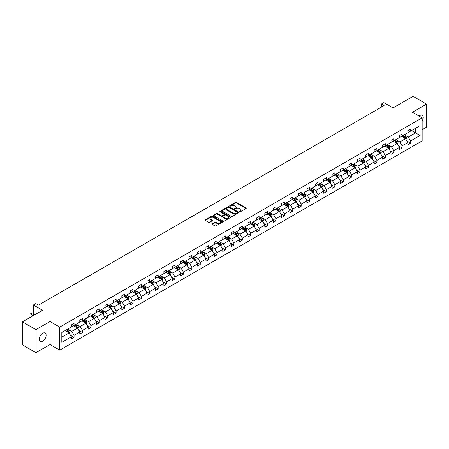<?xml version="1.0" encoding="UTF-8"?>
<svg xmlns="http://www.w3.org/2000/svg" width="449" height="449" viewBox="0 0 449 449"><rect width="100%" height="100%" fill="white"/><g stroke="black" fill="none" stroke-linecap="round" stroke-linejoin="round"><path stroke-width="0.67" d="M239.665 211.776A0.522 0.303 0 0 0 240.406 211.776L246.03 208.527A0.746 0.432 0 0 0 246.254 208.224A0.746 0.432 0 0 0 246.03 207.915L236.505 202.415A0.746 0.432 0 0 0 235.444 202.415L229.821 205.664A0.522 0.303 0 0 0 230.562 206.091L231.291 205.67A2.397 1.381 0 0 1 234.681 205.67L235.472 206.13A2.397 1.381 0 0 1 236.174 207.107A2.397 1.381 0 0 1 235.472 208.083L234.743 208.504A0.522 0.303 0 0 0 235.484 208.937L236.213 208.516A2.397 1.381 0 0 1 239.603 208.516L240.395 208.97A2.397 1.381 0 0 1 241.096 209.952A2.397 1.381 0 0 1 240.395 210.929L239.665 211.35A0.522 0.303 0 0 0 239.665 211.776L239.665 211.35M42.672 341.246A4.883 2.817 120 0 0 45.86 336.946A4.883 2.817 120 0 0 45.113 333.035A4.883 2.817 120 0 0 42.672 333.276A4.883 2.817 120 0 0 39.484 337.575A4.883 2.817 120 0 0 40.23 341.487A4.883 2.817 120 0 0 42.672 341.246M422.155 121.09A4.883 2.817 120 0 0 422.251 115.298A4.883 2.817 120 0 0 419.809 115.539A4.883 2.817 120 0 0 419.057 116.067M422.155 129.688L426.55 127.151L426.55 104.112L413.069 96.327L393.01 107.912L383.844 102.619L381.392 104.033L381.392 107.148M35.931 352.673L50.03 344.529L50.03 321.49L35.931 329.633L35.931 352.673L22.45 344.888L22.45 321.849L42.509 310.27L33.344 304.978L33.344 315.563M35.931 329.633L22.45 321.849M212.209 223.748A0.746 0.432 0 0 0 211.99 224.051A0.746 0.432 0 0 0 212.209 224.36L214.886 225.903A0.746 0.432 0 0 0 215.941 225.903L222.188 222.294A0.746 0.432 0 0 0 222.407 221.991A0.746 0.432 0 0 0 222.188 221.683L212.663 216.182A0.746 0.432 0 0 0 211.602 216.182L205.356 219.791A0.746 0.432 0 0 0 205.137 220.094A0.746 0.432 0 0 0 205.356 220.403L208.583 222.266A0.746 0.432 0 0 0 209.644 222.266L212.315 220.723A0.746 0.432 0 0 0 212.534 220.414A0.746 0.432 0 0 0 212.315 220.111L210.716 219.185A2.004 1.156 0 0 1 210.126 218.371A2.004 1.156 0 0 1 211.367 217.299A2.004 1.156 0 0 1 213.544 217.552L219.819 221.172A2.004 1.156 0 0 1 220.403 221.991A2.004 1.156 0 0 1 219.168 223.058A2.004 1.156 0 0 1 216.985 222.805L215.941 222.204A0.746 0.432 0 0 0 214.886 222.204L212.209 223.748L212.209 224.36L214.886 222.827L214.886 222.204M33.344 304.978L35.797 303.558L38.491 305.118L384.086 105.588L381.392 104.033M50.03 321.49L59.739 327.096L422.155 117.857L422.155 140.896L59.739 350.136L59.739 327.096M426.55 104.112L412.451 112.25L422.155 117.857M231.347 216.396A0.746 0.432 0 0 0 232.402 216.396L238.649 212.792A0.746 0.432 0 0 0 238.868 212.484A0.746 0.432 0 0 0 238.649 212.181L229.119 206.68A0.746 0.432 0 0 0 228.064 206.68L221.817 210.284A0.746 0.432 0 0 0 221.598 210.592A0.746 0.432 0 0 0 221.817 210.895L231.347 216.396M220.201 211.889A0.522 0.303 0 0 1 220.734 211.962L230.41 217.552L224.174 221.149A0.746 0.432 0 0 1 223.114 221.149L213.589 215.649L216.261 214.117L216.261 213.494L213.589 215.037A0.746 0.432 0 0 0 213.365 215.346A0.746 0.432 0 0 0 213.589 215.649L213.589 215.037M216.261 214.117A0.746 0.432 0 0 1 217.316 214.117L217.316 213.494A0.746 0.432 0 0 0 216.261 213.494M217.316 213.494L221.183 215.728A0.746 0.432 0 0 0 222.238 215.728L224.012 214.701A0.746 0.432 0 0 0 224.231 214.398A0.746 0.432 0 0 0 224.012 214.089L219.993 211.771A0.522 0.303 0 0 1 220.734 211.339L230.416 216.934A0.746 0.432 0 0 1 230.64 217.237A0.746 0.432 0 0 1 230.416 217.546L230.416 216.934M61.816 332.496L71.357 326.99L71.357 324.902L74.057 323.347L74.057 325.43L79.77 322.129L79.77 320.047L82.464 318.487L82.464 320.575L88.184 317.275L88.184 315.187L90.878 313.632L90.878 315.72L96.597 312.42L96.597 310.332L99.291 308.777L99.291 310.86L105.004 307.559L105.004 305.477L107.704 303.917L107.704 306.005L113.417 302.705L113.417 300.617L116.117 299.062L116.117 301.15L121.831 297.85L121.831 295.762L124.525 294.207L124.525 296.289L130.244 292.989L130.244 290.907L132.938 289.347L132.938 291.435L138.657 288.135L138.657 286.047L141.351 284.492L141.351 286.58L147.064 283.28L147.064 281.192L149.764 279.637L149.764 281.719L155.477 278.419L155.477 276.337L158.177 274.777L158.177 276.865L163.891 273.564L163.891 271.477L166.585 269.922L166.585 272.01L172.304 268.71L172.304 266.622L174.998 265.067L174.998 267.149L180.717 263.849L180.717 261.767L183.411 260.207L183.411 262.295L189.124 258.994L189.124 256.907L191.824 255.352L191.824 257.44L197.538 254.14L197.538 252.052L200.237 250.497L200.237 252.579L205.951 249.279L205.951 247.197L208.645 245.637L208.645 247.725L214.364 244.424L214.364 242.337L217.058 240.782L217.058 242.87L222.777 239.57L222.777 237.482L225.471 235.927L225.471 238.009L231.184 234.709L231.184 232.627L233.884 231.067L233.884 233.154L239.598 229.854L239.598 227.766L242.297 226.212L242.297 228.3L248.011 225L248.011 222.912L250.705 221.357L250.705 223.439L256.424 220.139L256.424 218.057L259.118 216.497L259.118 218.584L264.837 215.284L264.837 213.196L267.531 211.642L267.531 213.73L273.245 210.429L273.245 208.342L275.944 206.787L275.944 208.869L281.658 205.569L281.658 203.487L284.357 201.927L284.357 204.014L290.071 200.714L290.071 198.626L292.765 197.072L292.765 199.16L298.484 195.859L298.484 193.772L301.178 192.217L301.178 194.299L306.897 190.999L306.897 188.917L309.591 187.356L309.591 189.444L315.305 186.144L315.305 184.056L318.004 182.502L318.004 184.59L323.718 181.289L323.718 179.202L326.417 177.647L326.417 179.729L332.131 176.435L332.131 174.347L334.825 172.792L334.825 174.874L340.544 171.574L340.544 169.492L343.238 167.932L343.238 170.019L348.957 166.719L348.957 164.631L351.651 163.077L351.651 165.165L357.365 161.864L357.365 159.777L360.064 158.222L360.064 160.304L365.778 157.004L365.778 154.922L368.477 153.362L368.477 155.449L374.191 152.149L374.191 150.061L376.885 148.507L376.885 150.595L382.604 147.294L382.604 145.207L385.298 143.652L385.298 145.734L391.017 142.434L391.017 140.352L393.711 138.792L393.711 140.879L399.425 137.579L399.425 135.491L402.124 133.937L402.124 136.025L407.838 132.724L407.838 130.637L410.538 129.082L410.538 131.164L420.079 125.653L420.079 135.491L410.538 141.003L410.538 143.091L407.838 144.645L407.838 142.558L402.124 145.858L402.124 147.946L399.425 149.5L399.425 147.418L393.711 150.718L393.711 152.8L391.017 154.361L391.017 152.273L385.298 155.573L385.298 157.661L382.604 159.215L382.604 157.128L376.885 160.428L376.885 162.516L374.191 164.07L374.191 161.988L368.477 165.288L368.477 167.37L365.778 168.931L365.778 166.843L360.064 170.143L360.064 172.231L357.365 173.785L357.365 171.698L351.651 174.998L351.651 177.086L348.957 178.64L348.957 176.558L343.238 179.858L343.238 181.94L340.544 183.501L340.544 181.413L334.825 184.713L334.825 186.801L332.131 188.356L332.131 186.268L326.417 189.568L326.417 191.656L323.718 193.21L323.718 191.128L318.004 194.428L318.004 196.51L315.305 198.071L315.305 195.983L309.591 199.283L309.591 201.371L306.897 202.926L306.897 200.838L301.178 204.138L301.178 206.226L298.484 207.78L298.484 205.698L292.765 208.998L292.765 211.081L290.071 212.641L290.071 210.553L284.357 213.853L284.357 215.941L281.658 217.496L281.658 215.408L275.944 218.708L275.944 220.796L273.245 222.35L273.245 220.268L267.531 223.568L267.531 225.651L264.837 227.211L264.837 225.123L259.118 228.423L259.118 230.511L256.424 232.066L256.424 229.978L250.705 233.278L250.705 235.366L248.011 236.92L248.011 234.838L242.297 238.138L242.297 240.221L239.598 241.781L239.598 239.693L233.884 242.993L233.884 245.081L231.184 246.636L231.184 244.548L225.471 247.848L225.471 249.936L222.777 251.491L222.777 249.408L217.058 252.708L217.058 254.791L214.364 256.351L214.364 254.263L208.645 257.563L208.645 259.651L205.951 261.206L205.951 259.118L200.237 262.418L200.237 264.506L197.538 266.061L197.538 263.978L191.824 267.278L191.824 269.361L189.124 270.921L189.124 268.833L183.411 272.133L183.411 274.216L180.717 275.776L180.717 273.688L174.998 276.988L174.998 279.076L172.304 280.631L172.304 278.548L166.585 281.843L166.585 283.931L163.891 285.485L163.891 283.403L158.177 286.703L158.177 288.786L155.477 290.346L155.477 288.258L149.764 291.558L149.764 293.646L147.064 295.201L147.064 293.113L141.351 296.413L141.351 298.501L138.657 300.055L138.657 297.973L132.938 301.273L132.938 303.356L130.244 304.916L130.244 302.828L124.525 306.128L124.525 308.216L121.831 309.771L121.831 307.683L116.117 310.983L116.117 313.071L113.417 314.626L113.417 312.543L107.704 315.843L107.704 317.926L105.004 319.486L105.004 317.398L99.291 320.698L99.291 322.786L96.597 324.341L96.597 322.253L90.878 325.553L90.878 327.641L88.184 329.196L88.184 327.113L82.464 330.413L82.464 332.496L79.77 334.056L79.77 331.968L74.057 335.268L74.057 337.356L71.357 338.911L71.357 336.823L61.816 342.334L61.816 332.496M73.513 325.744L77.503 328.045L71.789 331.345L68.669 329.544M71.789 331.345L74.057 335.268M77.503 328.045L79.77 331.968M71.357 326.49L71.789 326.737L74.057 325.43M81.926 320.883L85.916 323.19L80.203 326.49L77.082 324.689M80.203 326.49L82.464 330.413M85.916 323.19L88.184 327.113M79.77 321.63L80.203 321.882L82.464 320.575M90.339 316.029L94.329 318.335L88.616 321.63L85.495 319.828M88.616 321.63L90.878 325.553M94.329 318.335L96.597 322.253M88.184 316.775L88.616 317.028L90.878 315.72M98.752 311.174L102.742 313.475L97.023 316.775L93.903 314.974M97.023 316.775L99.291 320.698M102.742 313.475L105.004 317.398M96.597 311.92L97.023 312.167L99.291 310.86M107.165 306.313L111.156 308.62L105.436 311.92L102.316 310.119M105.436 311.92L107.704 315.843M111.156 308.62L113.417 312.543M105.004 307.06L105.436 307.312L107.704 306.005M115.573 301.459L119.563 303.765L113.85 307.065L110.729 305.258M113.85 307.065L116.117 310.983M119.563 303.765L121.831 307.683M113.417 302.205L113.85 302.458L116.117 301.15M123.986 296.604L127.976 298.905L122.263 302.205L119.142 300.403M122.263 302.205L124.525 306.128M127.976 298.905L130.244 302.828M121.831 297.35L122.263 297.597L124.525 296.289M132.399 291.743L136.389 294.05L130.676 297.35L127.555 295.549M130.676 297.35L132.938 301.273M136.389 294.05L138.657 297.973M130.244 292.495L130.676 292.742L132.938 291.435M140.812 286.889L144.803 289.195L139.083 292.495L135.963 290.688M139.083 292.495L141.351 296.413M144.803 289.195L147.064 293.113M138.657 287.635L139.083 287.888L141.351 286.58M149.225 282.034L153.216 284.335L147.497 287.635L144.376 285.833M147.497 287.635L149.764 291.558M153.216 284.335L155.477 288.258M147.064 282.78L147.497 283.027L149.764 281.719M157.633 277.173L161.623 279.48L155.91 282.78L152.789 280.979M155.91 282.78L158.177 286.703M161.623 279.48L163.891 283.403M155.477 277.925L155.91 278.172L158.177 276.865M166.046 272.319L170.036 274.625L164.323 277.925L161.202 276.124M164.323 277.925L166.585 281.843M170.036 274.625L172.304 278.548M163.891 273.065L164.323 273.318L166.585 272.01M174.459 267.464L178.449 269.765L172.736 273.065L169.615 271.263M172.736 273.065L174.998 276.988M178.449 269.765L180.717 273.688M172.304 268.21L172.736 268.457L174.998 267.149M182.872 262.603L186.863 264.91L181.143 268.21L178.023 266.409M181.143 268.21L183.411 272.133M186.863 264.91L189.124 268.833M180.717 263.355L181.143 263.602L183.411 262.295M191.285 257.748L195.276 260.055L189.557 263.355L186.436 261.554M189.557 263.355L191.824 267.278M195.276 260.055L197.538 263.978M189.124 258.495L189.557 258.747L191.824 257.44M199.693 252.894L203.683 255.195L197.97 258.495L194.849 256.693M197.97 258.495L200.237 262.418M203.683 255.195L205.951 259.118M197.538 253.64L197.97 253.887L200.237 252.579M208.106 248.033L212.096 250.34L206.383 253.64L203.262 251.838M206.383 253.64L208.645 257.563M212.096 250.34L214.364 254.263M205.951 248.785L206.383 249.032L208.645 247.725M216.519 243.178L220.51 245.485L214.796 248.785L211.675 246.984M214.796 248.785L217.058 252.708M220.51 245.485L222.777 249.408M214.364 243.925L214.796 244.177L217.058 242.87M224.932 238.324L228.923 240.625L223.204 243.925L220.083 242.123M223.204 243.925L225.471 247.848M228.923 240.625L231.184 244.548M222.777 239.07L223.204 239.317L225.471 238.009M233.345 233.469L237.336 235.77L231.617 239.07L228.496 237.268M231.617 239.07L233.884 242.993M237.336 235.77L239.598 239.693M231.184 234.215L231.617 234.462L233.884 233.154M241.753 228.608L245.743 230.915L240.03 234.215L236.909 232.414M240.03 234.215L242.297 238.138M245.743 230.915L248.011 234.838M239.598 229.355L240.03 229.607L242.297 228.3M250.166 223.754L254.156 226.055L248.443 229.355L245.322 227.553M248.443 229.355L250.705 233.278M254.156 226.055L256.424 229.978M248.011 224.5L248.443 224.747L250.705 223.439M258.579 218.899L262.57 221.2L256.856 224.5L253.736 222.698M256.856 224.5L259.118 228.423M262.57 221.2L264.837 225.123M256.424 219.645L256.856 219.892L259.118 218.584M266.992 214.038L270.983 216.345L265.264 219.645L262.143 217.844M265.264 219.645L267.531 223.568M270.983 216.345L273.245 220.268M264.837 214.785L265.264 215.037L267.531 213.73M275.405 209.183L279.396 211.485L273.677 214.785L270.556 212.983M273.677 214.785L275.944 218.708M279.396 211.485L281.658 215.408M273.245 209.93L273.677 210.177L275.944 208.869M283.813 204.329L287.803 206.63L282.09 209.93L278.969 208.128M282.09 209.93L284.357 213.853M287.803 206.63L290.071 210.553M281.658 205.075L282.09 205.322L284.357 204.014M292.226 199.468L296.217 201.775L290.503 205.075L287.382 203.274M290.503 205.075L292.765 208.998M296.217 201.775L298.484 205.698M290.071 200.215L290.503 200.467L292.765 199.16M300.639 194.613L304.63 196.915L298.916 200.215L295.796 198.413M298.916 200.215L301.178 204.138M304.63 196.915L306.897 200.838M298.484 195.36L298.916 195.607L301.178 194.299M309.052 189.759L313.043 192.06L307.324 195.36L304.203 193.558M307.324 195.36L309.591 199.283M313.043 192.06L315.305 195.983M306.897 190.505L307.324 190.752L309.591 189.444M317.465 184.898L321.456 187.205L315.737 190.505L312.616 188.703M315.737 190.505L318.004 194.428M321.456 187.205L323.718 191.128M315.305 185.645L315.737 185.897L318.004 184.59M325.873 180.043L329.863 182.345L324.15 185.645L321.029 183.843M324.15 185.645L326.417 189.568M329.863 182.345L332.131 186.268M323.718 180.79L324.15 181.037L326.417 179.729M334.286 175.189L338.277 177.49L332.563 180.79L329.443 178.988M332.563 180.79L334.825 184.713M338.277 177.49L340.544 181.413M332.131 175.935L332.563 176.182L334.825 174.874M342.699 170.328L346.69 172.635L340.976 175.935L337.856 174.133M340.976 175.935L343.238 179.858M346.69 172.635L348.957 176.558M340.544 171.075L340.976 171.327L343.238 170.019M351.112 165.473L355.103 167.774L349.384 171.075L346.263 169.273M349.384 171.075L351.651 174.998M355.103 167.774L357.365 171.698M348.957 166.22L349.384 166.467L351.651 165.165M359.526 160.619L363.516 162.92L357.797 166.22L354.676 164.418M357.797 166.22L360.064 170.143M363.516 162.92L365.778 166.843M357.365 161.365L357.797 161.612L360.064 160.304M367.933 155.758L371.924 158.065L366.21 161.365L363.089 159.563M366.21 161.365L368.477 165.288M371.924 158.065L374.191 161.988M365.778 156.505L366.21 156.757L368.477 155.449M376.346 150.903L380.337 153.204L374.623 156.505L371.503 154.703M374.623 156.505L376.885 160.428M380.337 153.204L382.604 157.128M374.191 151.65L374.623 151.902L376.885 150.595M384.759 146.048L388.75 148.35L383.036 151.65L379.916 149.848M383.036 151.65L385.298 155.573M388.75 148.35L391.017 152.273M382.604 146.795L383.036 147.042L385.298 145.734M393.172 141.188L397.163 143.495L391.444 146.795L388.323 144.993M391.444 146.795L393.711 150.718M397.163 143.495L399.425 147.418M391.017 141.935L391.444 142.187L393.711 140.879M401.586 136.333L405.576 138.64L399.857 141.94L396.736 140.133M399.857 141.94L402.124 145.858M405.576 138.64L407.838 142.558M399.425 137.08L399.857 137.332L402.124 136.025M411.559 130.575L415.55 132.876L408.27 137.08L405.15 135.278M408.27 137.08L410.538 141.003M420.079 135.491L415.55 132.876L415.55 128.268L420.079 125.653M50.03 344.529L59.739 350.136M407.838 132.225L408.27 132.472L410.538 131.164M61.816 337.104L69.095 332.9L65.105 330.599M69.095 332.9L71.357 336.823M406.951 141.02L410.538 143.091M398.538 145.874L402.124 147.946M390.125 150.735L393.711 152.8M381.712 155.59L385.298 157.661M373.299 160.445L376.885 162.516M364.891 165.305L368.477 167.37M356.478 170.16L360.064 172.231M348.065 175.015L351.651 177.086M339.652 179.869L343.238 181.94M331.239 184.73L334.825 186.801M322.831 189.585L326.417 191.656M314.418 194.439L318.004 196.51M306.005 199.3L309.591 201.371M297.592 204.155L301.178 206.226M289.178 209.01L292.765 211.081M280.771 213.87L284.357 215.941M272.358 218.725L275.944 220.796M263.945 223.58L267.531 225.651M255.532 228.44L259.118 230.511M247.118 233.295L250.705 235.366M238.711 238.15L242.297 240.221M230.298 243.01L233.884 245.081M221.885 247.865L225.471 249.936M213.471 252.72L217.058 254.791M205.058 257.58L208.645 259.651M196.651 262.435L200.237 264.506M188.238 267.29L191.824 269.361M179.825 272.15L183.411 274.216M171.411 277.005L174.998 279.076M162.998 281.86L166.585 283.931M154.591 286.72L158.177 288.786M146.178 291.575L149.764 293.646M137.764 296.43L141.351 298.501M129.351 301.29L132.938 303.356M120.938 306.145L124.525 308.216M112.531 311L116.117 313.071M104.117 315.86L107.704 317.926M95.704 320.715L99.291 322.786M87.291 325.57L90.878 327.641M78.878 330.43L82.464 332.496M70.471 335.285L74.057 337.356M239.878 211.849L240.395 211.552A2.397 1.381 0 0 0 241.096 210.57L241.096 209.952M236.174 207.107L236.174 207.73A2.397 1.381 0 0 1 235.472 208.706L234.956 209.01M246.03 207.915L246.03 208.527L236.505 203.038A0.746 0.432 0 0 0 235.444 203.038L230.034 206.164M238.649 212.181L238.649 212.792L229.119 207.303A0.746 0.432 0 0 0 228.064 207.303L221.828 210.901M237.325 212.703A0.522 0.303 0 0 0 237.325 212.27L228.962 207.444A0.522 0.303 0 0 0 228.221 207.444L227.452 207.887A2.397 1.381 0 0 0 226.751 208.864A2.397 1.381 0 0 0 227.452 209.846L233.171 213.146A2.397 1.381 0 0 0 236.556 213.146L237.325 212.703L237.325 213.326A0.522 0.303 0 0 0 237.482 213.107L237.482 212.484M226.751 208.864L226.751 209.487A2.397 1.381 0 0 0 227.452 210.463L227.452 209.846M237.325 213.326L236.556 213.763A2.397 1.381 0 0 1 233.171 213.763L227.452 210.463M217.316 214.117L221.183 216.351A0.746 0.432 0 0 0 222.238 216.351L224.012 215.324A0.746 0.432 0 0 0 224.231 215.02L224.231 214.398M225.19 218.04A2.004 1.156 0 0 0 227.374 218.293A2.004 1.156 0 0 0 228.608 217.221A2.004 1.156 0 0 0 228.025 216.407L225.813 215.127A0.746 0.432 0 0 0 224.753 215.127L222.979 216.154A0.746 0.432 0 0 0 222.76 216.457A0.746 0.432 0 0 0 222.979 216.766L225.19 218.04L225.19 218.663A2.004 1.156 0 0 0 227.374 218.916A2.004 1.156 0 0 0 228.608 217.844L228.608 217.221M222.76 216.457L222.76 217.08A0.746 0.432 0 0 0 222.979 217.389L222.979 216.766M225.19 218.663L222.979 217.389M220.403 221.991L220.403 222.614A2.004 1.156 0 0 1 219.168 223.681A2.004 1.156 0 0 1 216.985 223.428L215.941 222.827A0.746 0.432 0 0 0 214.886 222.827M210.126 218.371L210.126 218.994A2.004 1.156 0 0 0 210.716 219.808L210.716 219.185M212.304 220.728L210.716 219.808M222.176 222.3L212.663 216.805A0.746 0.432 0 0 0 211.602 216.805L205.367 220.408L205.356 219.791M405.986 139.347L406.48 137.916A2.021 1.167 -120 0 0 405.834 136.193L404.622 134.577M402.456 136.833L401.928 136.137M404.74 138.376L405.391 138A2.021 1.167 -120 0 0 404.813 136.788L403.6 135.171M403.095 135.463L404.426 137.242A1.027 0.595 60 0 1 404.611 137.551L405.391 138M402.955 135.542L404.162 137.158A2.021 1.167 60 0 1 404.667 138.112M397.573 144.202L398.067 142.771A2.021 1.167 -120 0 0 397.421 141.053L396.214 139.437M394.042 141.693L393.515 140.992M396.332 143.231L396.978 142.855A2.021 1.167 -120 0 0 396.4 141.643L395.187 140.026M394.682 140.318L396.012 142.097A1.027 0.595 60 0 1 396.203 142.412L396.978 142.855M394.542 140.402L395.749 142.013A2.021 1.167 60 0 1 396.254 142.973M389.16 149.062L389.653 147.626A2.021 1.167 -120 0 0 389.008 145.908L387.801 144.292M385.629 146.548L385.102 145.846M387.919 148.086L388.565 147.715A2.021 1.167 -120 0 0 387.987 146.497L386.774 144.881M386.269 145.173L387.599 146.952A1.027 0.595 60 0 1 387.79 147.266L388.565 147.715M386.129 145.257L387.341 146.874A2.021 1.167 60 0 1 387.841 147.828M380.746 153.917L381.246 152.486A2.021 1.167 -120 0 0 380.6 150.763L379.388 149.147M377.216 151.403L376.694 150.707M379.506 152.946L380.151 152.57A2.021 1.167 -120 0 0 379.573 151.358L378.361 149.742M377.856 150.033L379.192 151.813A1.027 0.595 60 0 1 379.377 152.121L380.151 152.57M377.716 150.112L378.928 151.728A2.021 1.167 60 0 1 379.433 152.682M372.333 158.772L372.833 157.341A2.021 1.167 -120 0 0 372.187 155.623L370.975 154.007M368.803 156.263L368.281 155.562M371.093 157.801L371.738 157.425A2.021 1.167 -120 0 0 371.16 156.213L369.954 154.596M369.443 154.888L370.779 156.667A1.027 0.595 60 0 1 370.964 156.982L371.738 157.425M369.303 154.972L370.515 156.583A2.021 1.167 60 0 1 371.02 157.537M363.926 163.632L364.42 162.196A2.021 1.167 -120 0 0 363.774 160.478L362.562 158.862M360.395 161.118L359.868 160.416M362.68 162.656L363.331 162.285A2.021 1.167 -120 0 0 362.753 161.068L361.54 159.451M361.035 159.743L362.365 161.522A1.027 0.595 60 0 1 362.551 161.836L363.331 162.285M360.895 159.827L362.102 161.444A2.021 1.167 60 0 1 362.607 162.398M355.513 168.487L356.006 167.056A2.021 1.167 -120 0 0 355.361 165.333L354.154 163.717M351.982 165.973L351.455 165.277M354.272 167.516L354.918 167.14A2.021 1.167 -120 0 0 354.34 165.928L353.127 164.312M352.622 164.603L353.952 166.383A1.027 0.595 60 0 1 354.143 166.691L354.918 167.14M352.482 164.682L353.689 166.298A2.021 1.167 60 0 1 354.194 167.252M347.099 173.342L347.593 171.911A2.021 1.167 -120 0 0 346.948 170.188L345.741 168.577M343.569 170.833L343.042 170.132M345.859 172.371L346.505 171.995A2.021 1.167 -120 0 0 345.926 170.783L344.714 169.166M344.209 169.458L345.539 171.237A1.027 0.595 60 0 1 345.73 171.552L346.505 171.995M344.069 169.537L345.281 171.153A2.021 1.167 60 0 1 345.781 172.107M338.686 178.202L339.186 176.766A2.021 1.167 -120 0 0 338.54 175.048L337.328 173.432M335.156 175.688L334.634 174.987M337.446 177.226L338.091 176.855A2.021 1.167 -120 0 0 337.513 175.638L336.301 174.021M335.796 174.313L337.132 176.092A1.027 0.595 60 0 1 337.317 176.406L338.091 176.855M335.656 174.397L336.868 176.014A2.021 1.167 60 0 1 337.373 176.968M330.273 183.057L330.773 181.626A2.021 1.167 -120 0 0 330.127 179.903L328.915 178.287M326.743 180.543L326.221 179.847M329.033 182.086L329.678 181.71A2.021 1.167 -120 0 0 329.1 180.498L327.893 178.882M327.383 179.173L328.719 180.953A1.027 0.595 60 0 1 328.904 181.261L329.678 181.71M327.242 179.252L328.455 180.868A2.021 1.167 60 0 1 328.96 181.823M321.866 187.912L322.36 186.481A2.021 1.167 -120 0 0 321.714 184.758L320.502 183.147M318.335 185.403L317.808 184.702M320.62 186.941L321.271 186.565A2.021 1.167 -120 0 0 320.693 185.353L319.48 183.736M318.975 184.028L320.305 185.807A1.027 0.595 60 0 1 320.491 186.122L321.271 186.565M318.835 184.107L320.042 185.723A2.021 1.167 60 0 1 320.547 186.677M313.453 192.773L313.946 191.336A2.021 1.167 -120 0 0 313.301 189.618L312.094 188.002M309.922 190.258L309.395 189.557M312.212 191.796L312.858 191.426A2.021 1.167 -120 0 0 312.279 190.208L311.067 188.591M310.562 188.883L311.892 190.662A1.027 0.595 60 0 1 312.083 190.977L312.858 191.426M310.422 188.967L311.628 190.584A2.021 1.167 60 0 1 312.134 191.538M305.039 197.627L305.533 196.196A2.021 1.167 -120 0 0 304.888 194.473L303.681 192.857M301.509 195.113L300.982 194.417M303.799 196.656L304.444 196.28A2.021 1.167 -120 0 0 303.866 195.062L302.654 193.452M302.149 193.744L303.479 195.523A1.027 0.595 60 0 1 303.67 195.831L304.444 196.28M302.009 193.822L303.221 195.438A2.021 1.167 60 0 1 303.72 196.393M296.626 202.482L297.126 201.051A2.021 1.167 -120 0 0 296.48 199.328L295.268 197.712M293.096 199.973L292.574 199.272M295.386 201.511L296.031 201.135A2.021 1.167 -120 0 0 295.453 199.923L294.241 198.306M293.736 198.598L295.072 200.377A1.027 0.595 60 0 1 295.257 200.692L296.031 201.135M293.595 198.677L294.808 200.293A2.021 1.167 60 0 1 295.313 201.247M288.213 207.343L288.713 205.906A2.021 1.167 -120 0 0 288.067 204.188L286.855 202.572M284.683 204.828L284.161 204.127M286.973 206.366L287.618 205.996A2.021 1.167 -120 0 0 287.04 204.778L285.833 203.161M285.323 203.453L286.658 205.232A1.027 0.595 60 0 1 286.844 205.547L287.618 205.996M285.182 203.537L286.395 205.154A2.021 1.167 60 0 1 286.9 206.108M279.806 212.197L280.299 210.766A2.021 1.167 -120 0 0 279.654 209.043L278.442 207.427M276.275 209.683L275.748 208.981M278.56 211.226L279.211 210.85A2.021 1.167 -120 0 0 278.633 209.632L277.42 208.022M276.915 208.314L278.245 210.087A1.027 0.595 60 0 1 278.431 210.401L279.211 210.85M276.775 208.392L277.982 210.009A2.021 1.167 60 0 1 278.487 210.963M271.392 217.052L271.886 215.621A2.021 1.167 -120 0 0 271.241 213.898L270.034 212.282M267.862 214.543L267.335 213.842M270.152 216.081L270.798 215.705A2.021 1.167 -120 0 0 270.219 214.493L269.007 212.877M268.502 213.168L269.832 214.948A1.027 0.595 60 0 1 270.023 215.262L270.798 215.705M268.362 213.247L269.568 214.863A2.021 1.167 60 0 1 270.074 215.817M262.979 221.913L263.473 220.476A2.021 1.167 -120 0 0 262.828 218.758L261.621 217.142M259.449 219.398L258.921 218.697M261.739 220.936L262.384 220.566A2.021 1.167 -120 0 0 261.806 219.348L260.594 217.731M260.089 218.023L261.419 219.802A1.027 0.595 60 0 1 261.61 220.117L262.384 220.566M259.949 218.107L261.161 219.724A2.021 1.167 60 0 1 261.66 220.678M254.566 226.767L255.066 225.336A2.021 1.167 -120 0 0 254.42 223.613L253.208 221.997M251.036 224.253L250.514 223.551M253.326 225.796L253.971 225.42A2.021 1.167 -120 0 0 253.393 224.203L252.181 222.586M251.676 222.884L253.012 224.657A1.027 0.595 60 0 1 253.197 224.971L253.971 225.42M251.535 222.962L252.748 224.579A2.021 1.167 60 0 1 253.253 225.533M246.153 231.622L246.653 230.191A2.021 1.167 -120 0 0 246.007 228.468L244.795 226.852M242.623 229.113L242.101 228.412M244.913 230.651L245.558 230.275A2.021 1.167 -120 0 0 244.98 229.063L243.773 227.447M243.263 227.738L244.598 229.518A1.027 0.595 60 0 1 244.784 229.832L245.558 230.275M243.122 227.817L244.335 229.433A2.021 1.167 60 0 1 244.84 230.388M237.746 236.477L238.239 235.046A2.021 1.167 -120 0 0 237.594 233.328L236.382 231.712M234.215 233.968L233.688 233.267M236.5 235.506L237.151 235.136A2.021 1.167 -120 0 0 236.572 233.918L235.36 232.301M234.855 232.593L236.185 234.372A1.027 0.595 60 0 1 236.37 234.687L237.151 235.136M234.715 232.677L235.921 234.294A2.021 1.167 60 0 1 236.427 235.248M229.332 241.338L229.826 239.906A2.021 1.167 -120 0 0 229.181 238.183L227.974 236.567M225.802 238.823L225.275 238.122M228.092 240.367L228.737 239.991A2.021 1.167 -120 0 0 228.159 238.773L226.947 237.156M226.442 237.454L227.772 239.227A1.027 0.595 60 0 1 227.963 239.542L228.737 239.991M226.302 237.532L227.508 239.149A2.021 1.167 60 0 1 228.013 240.103M220.919 246.192L221.413 244.761A2.021 1.167 -120 0 0 220.768 243.038L219.561 241.422M217.389 243.684L216.861 242.982M219.679 245.221L220.324 244.845A2.021 1.167 -120 0 0 219.746 243.633L218.534 242.017M218.029 242.308L219.359 244.088A1.027 0.595 60 0 1 219.55 244.396L220.324 244.845M217.888 242.387L219.101 244.003A2.021 1.167 60 0 1 219.6 244.958M212.506 251.047L213.006 249.616A2.021 1.167 -120 0 0 212.36 247.899L211.148 246.282M208.976 248.538L208.454 247.837M211.266 250.076L211.911 249.706A2.021 1.167 -120 0 0 211.333 248.488L210.121 246.871M209.616 247.163L210.951 248.942A1.027 0.595 60 0 1 211.137 249.257L211.911 249.706M209.475 247.247L210.688 248.864A2.021 1.167 60 0 1 211.193 249.818M204.093 255.908L204.592 254.476A2.021 1.167 -120 0 0 203.947 252.753L202.735 251.137M200.563 253.393L200.041 252.692M202.853 254.937L203.498 254.561A2.021 1.167 -120 0 0 202.92 253.343L201.713 251.726M201.203 252.024L202.538 253.797A1.027 0.595 60 0 1 202.724 254.112L203.498 254.561M201.062 252.102L202.274 253.719A2.021 1.167 60 0 1 202.78 254.673M195.685 260.762L196.179 259.331A2.021 1.167 -120 0 0 195.534 257.608L194.322 255.992M192.155 258.254L191.628 257.552M194.439 259.791L195.091 259.415A2.021 1.167 -120 0 0 194.512 258.203L193.3 256.587M192.795 256.879L194.125 258.658A1.027 0.595 60 0 1 194.31 258.966L195.091 259.415M192.655 256.957L193.861 258.573A2.021 1.167 60 0 1 194.366 259.528M187.272 265.617L187.766 264.186A2.021 1.167 -120 0 0 187.121 262.469L185.914 260.852M183.742 263.108L183.214 262.407M186.032 264.646L186.677 264.276A2.021 1.167 -120 0 0 186.099 263.058L184.887 261.441M184.382 261.733L185.712 263.512A1.027 0.595 60 0 1 185.903 263.827L186.677 264.276M184.242 261.818L185.448 263.434A2.021 1.167 60 0 1 185.953 264.388M178.859 270.478L179.353 269.046A2.021 1.167 -120 0 0 178.713 267.323L177.501 265.707M175.329 267.963L174.801 267.262M177.619 269.501L178.264 269.131A2.021 1.167 -120 0 0 177.686 267.913L176.474 266.296M175.969 266.588L177.299 268.367A1.027 0.595 60 0 1 177.49 268.682L178.264 269.131M175.828 266.672L177.041 268.289A2.021 1.167 60 0 1 177.54 269.243M170.446 275.332L170.946 273.901A2.021 1.167 -120 0 0 170.3 272.178L169.088 270.562M166.916 272.824L166.394 272.122M169.206 274.361L169.851 273.985A2.021 1.167 -120 0 0 169.273 272.773L168.061 271.157M167.556 271.449L168.891 273.228A1.027 0.595 60 0 1 169.077 273.536L169.851 273.985M167.415 271.527L168.628 273.144A2.021 1.167 60 0 1 169.133 274.098M162.033 280.187L162.532 278.756A2.021 1.167 -120 0 0 161.887 277.039L160.675 275.422M158.503 277.678L157.981 276.977M160.793 279.216L161.438 278.846A2.021 1.167 -120 0 0 160.86 277.628L159.653 276.012M159.142 276.303L160.478 278.083A1.027 0.595 60 0 1 160.663 278.397L161.438 278.846M159.002 276.388L160.214 278.004A2.021 1.167 60 0 1 160.72 278.958M153.625 285.048L154.119 283.616A2.021 1.167 -120 0 0 153.474 281.893L152.262 280.277M150.095 282.533L149.568 281.832M152.379 284.071L153.03 283.701A2.021 1.167 -120 0 0 152.452 282.483L151.24 280.866M150.735 281.158L152.065 282.937A1.027 0.595 60 0 1 152.25 283.252L153.03 283.701M150.595 281.242L151.801 282.859A2.021 1.167 60 0 1 152.306 283.813M145.212 289.902L145.706 288.471A2.021 1.167 -120 0 0 145.061 286.748L143.854 285.132M141.682 287.394L141.154 286.692M143.972 288.931L144.617 288.555A2.021 1.167 -120 0 0 144.039 287.343L142.827 285.727M142.322 286.019L143.652 287.798A1.027 0.595 60 0 1 143.843 288.106L144.617 288.555M142.181 286.097L143.388 287.714A2.021 1.167 60 0 1 143.893 288.668M136.799 294.757L137.293 293.326A2.021 1.167 -120 0 0 136.653 291.609L135.441 289.992M133.269 292.248L132.741 291.547M135.559 293.786L136.204 293.416A2.021 1.167 -120 0 0 135.626 292.198L134.414 290.582M133.909 290.873L135.239 292.653A1.027 0.595 60 0 1 135.43 292.967L136.204 293.416M133.768 290.958L134.981 292.574A2.021 1.167 60 0 1 135.48 293.528M128.386 299.618L128.885 298.181A2.021 1.167 -120 0 0 128.24 296.463L127.028 294.847M124.856 297.103L124.334 296.402M127.146 298.641L127.791 298.271A2.021 1.167 -120 0 0 127.213 297.053L126.001 295.436M125.496 295.728L126.831 297.507A1.027 0.595 60 0 1 127.016 297.822L127.791 298.271M125.355 295.812L126.567 297.429A2.021 1.167 60 0 1 127.073 298.383M119.973 304.473L120.472 303.041A2.021 1.167 -120 0 0 119.827 301.318L118.615 299.702M116.443 301.958L115.921 301.262M118.732 303.502L119.378 303.126A2.021 1.167 -120 0 0 118.8 301.913L117.593 300.297M117.082 300.589L118.418 302.368A1.027 0.595 60 0 1 118.603 302.677L119.378 303.126M116.942 300.667L118.154 302.284A2.021 1.167 60 0 1 118.659 303.238M111.565 309.327L112.059 307.896A2.021 1.167 -120 0 0 111.414 306.179L110.201 304.562M108.035 306.819L107.507 306.117M110.319 308.356L110.97 307.986A2.021 1.167 -120 0 0 110.392 306.768L109.18 305.152M108.675 305.443L110.005 307.223A1.027 0.595 60 0 1 110.19 307.537L110.97 307.986M108.535 305.528L109.741 307.138A2.021 1.167 60 0 1 110.246 308.098M103.152 314.188L103.646 312.751A2.021 1.167 -120 0 0 103.001 311.034L101.794 309.417M99.622 311.673L99.094 310.972M101.912 313.211L102.557 312.841A2.021 1.167 -120 0 0 101.979 311.623L100.767 310.006M100.262 310.298L101.592 312.077A1.027 0.595 60 0 1 101.783 312.392L102.557 312.841M100.121 310.382L101.328 311.999A2.021 1.167 60 0 1 101.833 312.953M94.739 319.043L95.233 317.611A2.021 1.167 -120 0 0 94.593 315.888L93.381 314.272M91.209 316.528L90.681 315.832M93.499 318.072L94.144 317.696A2.021 1.167 -120 0 0 93.566 316.483L92.354 314.867M91.849 315.159L93.179 316.938A1.027 0.595 60 0 1 93.37 317.247L94.144 317.696M91.708 315.237L92.921 316.854A2.021 1.167 60 0 1 93.42 317.808M86.326 323.897L86.825 322.466A2.021 1.167 -120 0 0 86.18 320.749L84.968 319.132M82.796 321.389L82.274 320.687M85.085 322.926L85.731 322.55A2.021 1.167 -120 0 0 85.153 321.338L83.941 319.722M83.435 320.014L84.771 321.793A1.027 0.595 60 0 1 84.956 322.107L85.731 322.55M83.295 320.098L84.507 321.709A2.021 1.167 60 0 1 85.013 322.663M77.913 328.758L78.412 327.321A2.021 1.167 -120 0 0 77.767 325.604L76.555 323.987M74.382 326.243L73.861 325.542M76.672 327.781L77.318 327.411A2.021 1.167 -120 0 0 76.74 326.193L75.533 324.576M75.022 324.868L76.358 326.648A1.027 0.595 60 0 1 76.543 326.962L77.318 327.411M74.882 324.953L76.094 326.569A2.021 1.167 60 0 1 76.599 327.523M69.505 333.613L69.999 332.181A2.021 1.167 -120 0 0 69.354 330.458L68.141 328.842M65.975 331.098L65.447 330.402M68.259 332.642L68.91 332.266A2.021 1.167 -120 0 0 68.332 331.053L67.12 329.437M66.615 329.729L67.945 331.508A1.027 0.595 60 0 1 68.13 331.817L68.91 332.266M66.474 329.807L67.681 331.424A2.021 1.167 60 0 1 68.186 332.378M31.121 314.468L30.633 313.065L32.092 312.785L31.121 313.346L31.121 314.468L33.181 315.653M30.633 313.065L33.344 314.626M32.092 312.785L33.344 313.509M240.395 211.552L240.395 210.929M234.743 208.937L234.743 208.504M235.472 208.706L235.472 208.083M229.821 206.091L229.821 205.664M235.444 203.038L235.444 202.415M236.505 203.038L236.505 202.415M221.817 210.895L221.817 210.284M228.064 207.303L228.064 206.68M229.119 207.303L229.119 206.68M233.171 213.763L233.171 213.146M236.556 213.763L236.556 213.146M221.183 216.351L221.183 215.728M222.238 216.351L222.238 215.728M224.012 215.324L224.012 214.701M220.734 211.962L220.734 211.339M215.941 222.827L215.941 222.204M216.985 223.428L216.985 222.805M212.315 220.723L212.315 220.111M211.602 216.805L211.602 216.182M212.663 216.805L212.663 216.182M222.188 222.294L222.188 221.683M405.43 138.556L406.468 137.955M404.813 136.788L405.834 136.193M403.589 137.489L404.162 137.158M397.017 143.411L398.055 142.81M396.4 141.643L397.421 141.053M395.176 142.35L395.749 142.013M388.604 148.265L389.642 147.665M387.987 146.497L389.008 145.908M386.763 147.205L387.341 146.874M380.191 153.126L381.229 152.525M379.573 151.358L380.6 150.763M378.35 152.059L378.928 151.728M371.778 157.981L372.816 157.38M371.16 156.213L372.187 155.623M369.942 156.92L370.515 156.583M363.37 162.835L364.408 162.235M362.753 161.068L363.774 160.478M361.529 161.775L362.102 161.444M354.957 167.69L355.995 167.095M354.34 165.928L355.361 165.333M353.116 166.63L353.689 166.298M346.544 172.551L347.582 171.95M345.926 170.783L346.948 170.188M344.703 171.49L345.281 171.153M338.131 177.406L339.169 176.805M337.513 175.638L338.54 175.048M336.29 176.345L336.868 176.014M329.718 182.26L330.756 181.665M329.1 180.498L330.127 179.903M327.882 181.2L328.455 180.868M321.31 187.121L322.348 186.52M320.693 185.353L321.714 184.758M319.469 186.06L320.042 185.723M312.897 191.976L313.935 191.375M312.279 190.208L313.301 189.618M311.056 190.915L311.628 190.584M304.484 196.83L305.522 196.235M303.866 195.062L304.888 194.473M302.643 195.77L303.221 195.438M296.071 201.691L297.109 201.09M295.453 199.923L296.48 199.328M294.23 200.624L294.808 200.293M287.657 206.546L288.696 205.945M287.04 204.778L288.067 204.188M285.822 205.485L286.395 205.154M279.25 211.4L280.288 210.806M278.633 209.632L279.654 209.043M277.409 210.34L277.982 210.009M270.837 216.261L271.875 215.66M270.219 214.493L271.241 213.898M268.996 215.194L269.568 214.863M262.424 221.116L263.462 220.515M261.806 219.348L262.828 218.758M260.583 220.055L261.161 219.724M254.011 225.97L255.049 225.376M253.393 224.203L254.42 223.613M252.17 224.91L252.748 224.579M245.597 230.831L246.636 230.23M244.98 229.063L246.007 228.468M243.762 229.765L244.335 229.433M237.19 235.686L238.228 235.085M236.572 233.918L237.594 233.328M235.349 234.625L235.921 234.294M228.777 240.541L229.815 239.946M228.159 238.773L229.181 238.183M226.936 239.48L227.508 239.149M220.364 245.401L221.402 244.8M219.746 243.633L220.768 243.038M218.523 244.335L219.101 244.003M211.95 250.256L212.989 249.655M211.333 248.488L212.36 247.899M210.11 249.195L210.688 248.864M203.537 255.111L204.576 254.516M202.92 253.343L203.947 252.753M201.702 254.05L202.274 253.719M195.13 259.971L196.168 259.37M194.512 258.203L195.534 257.608M193.289 258.905L193.861 258.573M186.717 264.826L187.755 264.225M186.099 263.058L187.121 262.469M184.876 263.765L185.448 263.434M178.304 269.681L179.342 269.086M177.686 267.913L178.713 267.323M176.463 268.62L177.041 268.289M169.89 274.541L170.929 273.941M169.273 272.773L170.3 272.178M168.049 273.475L168.628 273.144M161.483 279.396L162.516 278.795M160.86 277.628L161.887 277.039M159.642 278.335L160.214 278.004M153.07 284.251L154.108 283.65M152.452 282.483L153.474 281.893M151.229 283.19L151.801 282.859M144.657 289.111L145.695 288.511M144.039 287.343L145.061 286.748M142.816 288.045L143.388 287.714M136.243 293.966L137.282 293.365M135.626 292.198L136.653 291.609M134.403 292.905L134.981 292.574M127.83 298.821L128.869 298.22M127.213 297.053L128.24 296.463M125.989 297.76L126.567 297.429M119.423 303.681L120.455 303.081M118.8 301.913L119.827 301.318M117.582 302.615L118.154 302.284M111.01 308.536L112.048 307.935M110.392 306.768L111.414 306.179M109.169 307.475L109.741 307.138M102.597 313.391L103.635 312.79M101.979 311.623L103.001 311.034M100.756 312.33L101.328 311.999M94.183 318.251L95.222 317.651M93.566 316.483L94.593 315.888M92.342 317.185L92.921 316.854M85.77 323.106L86.809 322.505M85.153 321.338L86.18 320.749M83.929 322.045L84.507 321.709M77.363 327.961L78.395 327.36M76.74 326.193L77.767 325.604M75.522 326.9L76.094 326.569M68.95 332.821L69.988 332.221M68.332 331.053L69.354 330.458M67.109 331.755L67.681 331.424"/></g></svg>
